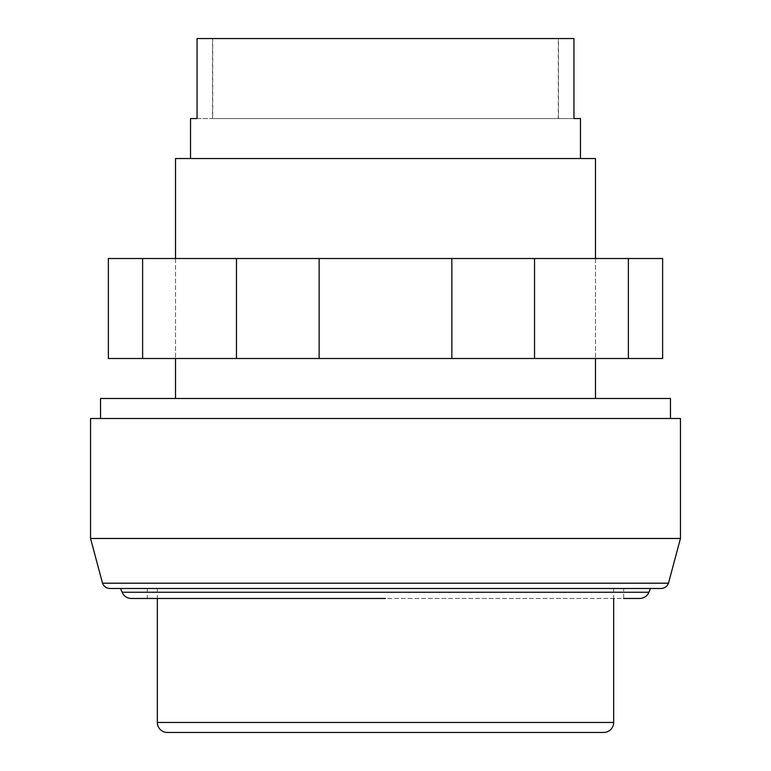 <?xml version="1.0" encoding="UTF-8"?>
<svg xmlns="http://www.w3.org/2000/svg" width="771" height="771" viewBox="0 0 771 771"><rect width="100%" height="100%" fill="white"/><g stroke="black" fill="none" stroke-linecap="round" stroke-linejoin="round"><path stroke-width="0.58" stroke-dasharray="3.85 2.89" d="M385.5 258.516L595.472 258.516L385.5 258.516M385.5 358.505L595.472 358.505L385.5 358.505M142.616 258.516L662.626 258.516L662.626 358.505L108.374 358.505L108.374 258.516L142.616 258.516L142.616 358.505M628.384 258.516L628.384 358.505M534.534 258.516L534.534 358.505M451.864 258.516L451.864 358.505M319.136 258.516L319.136 358.505M236.466 258.516L236.466 358.505M90.544 538.476L680.456 538.476M90.544 418.499L680.456 418.499M100.538 398.501L670.462 398.501M660.458 588.475L110.542 588.475L660.458 588.475A7.999 7.999 0 0 0 660.949 588.485L110.051 588.485A7.999 7.999 0 0 0 110.542 588.475M385.5 598.469L147.338 598.469L623.662 598.469L623.662 588.475L120.536 588.475L623.662 588.475M131.34 598.469L639.66 598.469M102.524 583.194L668.476 583.194M175.528 158.537L595.472 158.537M190.524 118.541L212.526 118.541L212.526 38.55L558.474 38.55L558.474 118.541L573.952 118.541L197.048 118.541L197.048 38.55L573.952 38.55L573.952 118.541L580.476 118.541M603.664 732.45L167.336 732.45M558.31 118.541L558.31 38.55L212.69 38.55L212.69 118.541M212.526 118.541L558.474 118.541M122.088 592.253L648.912 592.253M157.342 722.456L613.658 722.456M595.472 258.516L595.472 358.505L595.472 258.516M175.528 258.516L175.528 358.505L175.528 258.516M147.338 588.475L147.338 598.469M613.658 588.475L613.658 598.469M157.342 588.475L157.342 598.469"/><path stroke-width="1.16" d="M628.384 258.516L142.616 258.516L142.616 358.505L662.626 358.505L662.626 258.516L628.384 258.516L628.384 358.505M236.466 258.516L236.466 358.505M319.136 258.516L319.136 358.505M451.864 258.516L451.864 358.505M534.534 258.516L534.534 358.505M142.616 258.516L108.374 258.516L108.374 358.505L142.616 358.505M90.544 538.476L90.544 418.499L680.456 418.499L680.456 538.476L90.544 538.476L102.524 583.194A7.999 7.999 0 0 0 110.051 588.485L660.949 588.485A7.999 7.999 0 0 0 668.476 583.194L102.524 583.194M670.462 418.499L670.462 398.501L100.538 398.501L100.538 418.499M623.662 598.469L639.66 598.469A9.994 9.994 0 0 0 648.912 592.253L122.088 592.253L120.546 588.485M385.5 598.469L131.34 598.469A9.994 9.994 0 0 1 122.088 592.253M595.472 258.516L595.472 158.537L175.528 158.537L175.528 258.516M580.476 158.537L580.476 118.541L573.952 118.541L573.952 38.55L197.048 38.55L197.048 118.541L190.524 118.541L190.524 158.537M157.342 722.456A9.994 9.994 0 0 0 167.336 732.45L603.664 732.45A9.994 9.994 0 0 0 613.658 722.456L157.342 722.456L157.342 598.469M648.912 592.253L650.454 588.485M668.476 583.194L680.456 538.476M595.472 358.505L595.472 398.501M613.658 598.469L613.658 722.456M175.528 358.505L175.528 398.501"/></g></svg>
